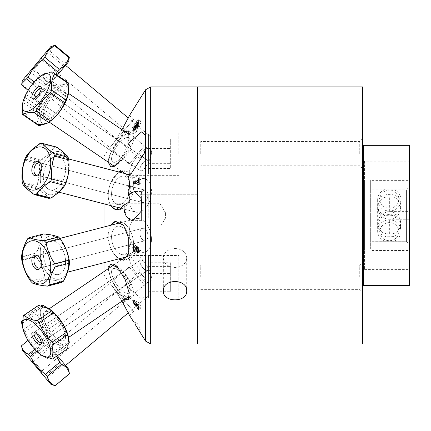 <?xml version="1.0" encoding="UTF-8"?>
<svg xmlns="http://www.w3.org/2000/svg" width="431" height="431" viewBox="0 0 431 431"><rect width="100%" height="100%" fill="white"/><g stroke="black" fill="none" stroke-linecap="round" stroke-linejoin="round"><path stroke-width="0.32" stroke-dasharray="2.15 1.62" d="M364.545 161.221L364.545 269.628L364.545 161.221L409.407 161.221L409.407 269.628L409.407 161.221M364.545 250.379L364.545 180.47L364.545 250.379M409.407 285.516L409.407 145.333M362.681 144.401L362.681 286.453L362.681 144.401M359.734 153.63L359.734 141.481L359.734 153.63M200.754 153.63L200.754 141.481L200.754 153.63M362.681 153.63L362.681 138.534L362.681 153.63M362.681 343.943L362.681 86.906M362.681 277.225L362.681 262.129L362.681 277.225M197.446 343.927L197.446 86.906M197.446 227.638L197.446 139.17L197.446 227.638M197.446 277.225C197.446 257.609 197.446 257.609 197.446 277.225C197.446 296.835 197.446 296.835 197.446 277.225C197.446 257.048 197.446 257.048 197.446 277.225C197.446 297.395 197.446 297.395 197.446 277.225M197.446 153.63C197.446 173.24 197.446 173.24 197.446 153.63C197.446 134.014 197.446 134.014 197.446 153.63C197.446 173.801 197.446 173.801 197.446 153.63C197.446 133.454 197.446 133.454 197.446 153.63M197.446 206.083C197.446 220.904 197.446 220.904 197.446 206.083C197.446 191.256 197.446 191.256 197.446 206.083C197.446 220.904 197.446 220.904 197.446 206.083C197.446 191.256 197.446 191.256 197.446 206.083L197.446 217.93L197.446 206.083M359.734 277.225L359.734 265.076L359.734 277.225M200.754 277.225L200.754 265.076L200.754 277.225M146.05 206.083L146.05 215.586L146.05 206.083M148.259 206.083L148.259 194.37L148.259 206.083M148.259 197.619L148.259 217.79L148.259 197.619M146.05 199.214L146.05 215.586L146.05 199.214M136.277 124.699L135.614 125.583C133.739 127.872 132.953 128.476 133.249 127.404L135.684 123.034C137.554 120.734 138.335 120.13 138.033 121.213L137.36 123.061M132.759 132.996L137.333 127.07L136.53 129.812L137.225 128.912L138.61 124.586L132.737 132.188L132.759 132.996L134.634 133.939L139.208 128.018L137.333 127.07M135.797 251.165L133.922 251.526L135.819 251.16L137.441 249.457L135.566 249.818L137.683 247.949L138.68 250.433L137.516 251.898L137.602 253.261L139.272 250.691C138.987 248.003 138.459 246.64 137.683 246.613C137.694 245.697 136.869 246.333 135.221 248.509L134.1 249.985L134.127 244.835L133.438 244.496L133.427 251.429L133.944 251.521L135.566 249.818M134.375 323.034L136.212 321.887L136.869 322.943L135.032 324.09L136.907 322.921L140.646 329.015L138.771 330.189L137.704 328.476M135.393 304.895L136.11 304.528M137.71 305.11L138.615 304.652L138.367 305.374L137.629 305.153M136.746 305.601L137.317 305.31M136.191 251.774L137.451 251.823L135.582 252.189M136.675 249.878L138.065 249.608M139.154 183.267L140.328 183.493L139.148 182.577M136.81 181.99L138.448 182.259M138.728 122.587L140.598 123.535L139.094 127.404L137.22 126.455M186.704 257.997A11.68 9.45 180 0 0 175.018 248.547A11.68 9.45 180 0 0 163.338 257.997A11.68 9.45 180 0 0 175.018 267.446A11.68 9.45 180 0 0 186.704 257.997L186.704 290.957M127.592 133.491A19.869 7.505 -55.8 0 0 110.74 152.682A19.869 7.505 -55.8 0 1 132.096 133.438A19.869 7.505 -55.8 0 1 127.905 152.951A19.869 7.505 -55.8 0 1 110.74 166.738L118.019 162.896L125.254 151.055L129.171 137.909L128.293 130.857L126.03 131.04L122.194 134.429L117.593 140.49L114.07 146.157L110.74 152.682L124.99 131.73M110.74 284.293C117.787 292.18 130.06 315.934 129.44 315.25C130.06 315.934 117.787 292.18 110.74 284.293C107.351 280.258 107.351 280.258 110.74 284.293C107.351 280.258 107.351 280.258 110.74 284.293L133.707 311.667L110.74 284.293L121.989 301.161M120.939 296.447C109.043 282.273 109.043 282.273 120.939 296.447C132.829 310.622 132.829 310.622 120.939 296.447M124.99 299.125L122.194 296.42L117.593 290.359L114.07 284.692L110.74 278.167A19.869 7.505 -124.2 0 0 127.592 297.358M129.322 297.864A19.869 7.505 -124.2 0 0 132.096 297.412A19.869 7.505 -124.2 0 0 127.905 277.898A19.869 7.505 -124.2 0 0 110.74 264.111C107.351 265.534 107.351 270.215 110.74 278.167L120.551 294.443L128.293 299.992L127.91 287.218L131.186 283.884L122.081 270.447L119.985 270.356C116.505 265.771 113.423 263.691 110.74 264.111A19.869 7.505 -124.2 0 1 122.081 270.447M110.81 225.224A19.869 12.143 -104.5 0 0 110.74 225.332C107.351 231.668 107.351 239.248 110.74 248.078C113.423 254.107 116.505 258.002 119.985 259.758L122.081 259.704A19.869 12.143 -104.5 0 1 110.74 248.078C107.351 239.248 107.351 231.668 110.74 225.332A19.869 12.143 -104.5 0 1 115.95 221.232A19.869 12.143 -104.5 0 0 115.675 221.308M118.584 258.939L114.07 254.215L110.74 248.078A19.869 12.143 -104.5 0 0 119.489 258.702M124.634 259.909A19.869 12.143 -104.5 0 0 125.922 259.694A19.869 12.143 -104.5 0 0 133.227 250.115M133.459 248.8A19.869 12.143 -104.5 0 0 133.658 246.861M133.707 245.271A19.869 12.143 -104.5 0 0 115.95 221.232A19.869 12.143 -104.5 0 1 130.981 232.481A19.869 12.143 -104.5 0 1 131.186 255.513L178.757 255.513L178.757 298.931L178.757 255.513M120.939 226.598A14.579 8.911 -104.5 0 0 112.825 244.404A14.579 8.911 -104.5 0 0 129.052 250.384A14.579 8.911 -104.5 0 0 120.939 226.598M108.219 162.142L110.74 152.682C107.351 160.634 107.351 165.321 110.74 166.738A19.869 7.505 -55.8 0 0 122.081 160.407L131.186 146.971A19.869 7.505 -55.8 0 0 132.096 133.438A19.869 7.505 -55.8 0 0 129.322 132.985M178.757 153.63L178.757 131.918L178.757 153.63M128.158 174.97L131.143 175.336L178.757 175.336M133.448 181.99A19.869 12.143 -75.5 0 0 131.186 175.336L127.91 175.045M122.081 259.704L124.225 257.695L126.105 256.596L128.907 255.718L131.186 255.513L127.91 255.809L128.551 253.87L129.44 246.273L128.551 237.567L126.03 229.524L122.194 223.667L117.593 221.189L115.551 221.34L110.805 225.224M120.939 254.328A14.579 8.911 -104.5 0 1 112.825 230.542A14.579 8.911 -104.5 0 1 129.052 236.522A14.579 8.911 -104.5 0 1 120.939 254.328M131.186 283.884A19.869 7.505 -124.2 0 1 132.096 297.412A19.869 7.505 -124.2 0 1 110.74 278.167L108.219 268.707M120.939 289.54A14.579 5.506 -124.2 0 1 112.825 268.863A14.579 5.506 -124.2 0 1 129.052 284.514A14.579 5.506 -124.2 0 1 120.939 289.54M110.74 146.556C107.351 150.597 107.351 150.597 110.74 146.556C107.351 150.597 107.351 150.597 110.74 146.556L133.707 119.182L110.74 146.556C117.787 138.674 130.06 114.915 129.44 115.6C130.06 114.915 117.787 138.674 110.74 146.556L117.593 136.929L121.989 129.688M120.939 134.402C109.043 148.576 109.043 148.576 120.939 134.402C132.829 120.233 132.829 120.233 120.939 134.402M110.805 205.625L110.74 205.517C107.351 199.181 107.351 191.601 110.74 182.771L118.584 171.915L114.07 176.64L110.74 182.771A19.869 12.143 -75.5 0 1 125.922 171.155A19.869 12.143 -75.5 0 1 132.694 193.438A19.869 12.143 -75.5 0 1 115.95 209.622A19.869 12.143 -75.5 0 1 110.74 205.517L115.551 209.514L124.063 204.887C130.081 202.268 131.45 198.987 128.158 195.038L128.982 178.93L123.724 170.59L119.996 171.091M124.063 204.887L126.337 216.405L132.84 220.65L141.379 211.012L141.379 220.65L141.379 191.509L141.379 198.81L134.434 191.515L132.387 191.887L128.158 195.038M141.379 211.012L141.379 198.81M103.995 271.573L103.995 159.276M103.995 168.133L103.995 203.858L136.018 212.165A17.294 10.57 104.5 0 0 150.591 198.077A17.294 10.57 104.5 0 0 144.697 178.687A17.294 10.57 104.5 0 0 132.549 186.596A17.294 10.57 104.5 0 0 130.07 205.442A17.294 10.57 104.5 0 0 136.018 212.165A17.294 10.57 104.5 0 1 130.124 192.77A17.294 10.57 104.5 0 1 144.697 178.687A17.294 10.57 104.5 0 1 151.001 196.24A17.294 10.57 104.5 0 1 138.335 212.343A17.294 10.57 104.5 0 1 136.018 212.165L120.949 208.254M120.949 222.595L136.018 218.689A17.294 10.57 75.5 0 1 150.591 232.772A17.294 10.57 75.5 0 1 144.697 252.167A17.294 10.57 75.5 0 1 135.84 248.789A17.294 10.57 75.5 0 1 129.241 231.188A17.294 10.57 75.5 0 1 136.018 218.689A17.294 10.57 75.5 0 0 130.124 238.079A17.294 10.57 75.5 0 0 144.697 252.167A17.294 10.57 75.5 0 0 151.475 239.469A17.294 10.57 75.5 0 0 144.633 221.825A17.294 10.57 75.5 0 0 136.018 218.689L103.995 226.992L103.995 262.721M103.995 227.11L103.995 203.744L103.995 227.11L160.068 227.11L160.068 203.744L160.068 227.11L165.45 218.151L165.45 212.704L165.45 218.151M136.083 105.019L139.014 100.278M127.91 287.218L141.546 298.931L145.603 295.348L145.603 282.989L144.143 277.225L131.342 257.404L127.91 255.809M119.985 259.758L119.985 270.356M103.995 156.324L108.219 149.562M133.109 109.727L134.569 107.416M134.337 323.056L132.926 320.826M119.489 172.147A19.869 12.143 -75.5 0 0 110.74 182.771C107.351 191.601 107.351 199.181 110.74 205.517A19.869 12.143 -75.5 0 0 110.81 205.625M138.281 307.799L137.236 307.599L137.381 308.553L138.308 309.307M138.637 307.917L139.251 307.605L140.501 308.364L138.626 309.313L138.642 307.233M137.942 305.59L137.672 305.132M137.608 305.035L136.169 304.07L134.752 300.983L132.899 300.816L134.58 304.997L134.655 304.334L133.491 301.581L134.72 301.824L135.77 305.024L136.401 305.751L137.37 305.552L137.952 306.527M139.051 179.781L139.051 178.951L133.179 181.855L133.179 183.143L137.753 180.88L136.907 183.886L137.602 183.541L139.051 179.781M137.979 122.69L138.572 120.949L138.421 119.748L137.096 120.583L135.727 122.232C132.963 126.445 131.94 128.422 132.656 128.163L133.227 128.842L135.603 126.402L137.855 122.954M197.446 240.191L197.446 176.5L197.446 240.191M120.939 141.309A14.579 5.506 -55.8 0 0 112.825 161.986A14.579 5.506 -55.8 0 0 129.052 146.335A14.579 5.506 -55.8 0 0 120.939 141.309M115.675 209.541A19.869 12.143 -75.5 0 0 128.562 202.742A19.869 12.143 -75.5 0 0 133.594 183.213M120.939 176.527A14.579 8.911 -75.5 0 0 112.825 200.307A14.579 8.911 -75.5 0 0 129.052 194.333A14.579 8.911 -75.5 0 0 120.939 176.527M120.939 272.408A14.579 5.506 -124.2 0 0 112.825 277.435A14.579 5.506 -124.2 0 0 129.052 293.08A14.579 5.506 -124.2 0 0 120.939 272.408M120.939 204.251A14.579 8.911 -75.5 0 1 112.825 186.445A14.579 8.911 -75.5 0 1 129.052 180.47A14.579 8.911 -75.5 0 1 120.939 204.251M120.939 158.446A14.579 5.506 -55.8 0 1 112.825 153.42A14.579 5.506 -55.8 0 1 129.052 137.769A14.579 5.506 -55.8 0 1 120.939 158.446M136.374 127.177L137.909 127.953L136.428 131.137L134.553 130.189M137.112 125.744L136.347 125.356M135.717 126.466L135.086 126.143M138.157 252.938L139.649 252.765L137.78 253.126M138.755 250.842L140.625 250.481L140.307 252.216L139.649 252.765M135.657 302.002L137.532 301.059L140.522 305.584L138.647 306.527M140.501 308.364L140.743 307.626L138.868 308.574M137.958 308.262L137.381 308.553M133.179 181.855L135.054 182.216L140.926 179.312L139.051 178.951M135.603 126.402L137.478 127.35L140.495 121.38L140.016 120.702L138.604 121.941M137.074 122.916L135.727 122.232M272.214 288.522L272.214 265.922L272.214 288.522M148.587 297.853L148.587 256.397L148.587 297.853M148.587 262.721L148.587 291.722L148.587 262.721L170.665 262.721L170.665 291.722L170.665 262.721M148.587 273.566L170.665 273.566M148.587 266.38L170.665 266.38M148.587 288.07L170.665 288.07M148.587 291.722L170.665 291.722M272.214 164.583L272.214 142.677L272.214 164.583M148.587 173.623L148.587 133.632L148.587 173.623M148.587 143.911L148.587 168.478L148.587 138.782L148.587 143.911L170.665 143.911L170.665 138.782L170.665 168.478L170.665 143.911M148.587 138.782L170.665 138.782M148.587 163.344L170.665 163.344M148.587 168.478L170.665 168.478M148.587 148.496L170.665 148.496M409.407 219.244L389.36 219.244C374.297 219.023 374.297 195.394 389.36 197.026L389.36 211.605L409.45 211.605L409.45 189.101M389.36 197.026L409.407 197.026M374.83 211.605L374.83 241.753L374.83 211.605M389.36 211.605C382.265 212.548 378.37 216.534 377.68 223.56C378.37 230.052 382.265 233.473 389.36 233.828L409.45 233.828L409.45 219.244M374.83 241.753L409.45 241.753L409.45 233.828M389.36 233.828L389.36 219.244M408.049 248.757L408.049 180.379L408.049 248.757M370.671 248.757L370.671 180.379L370.671 248.757M389.36 214.563C374.34 214.546 374.34 238.074 389.36 236.716C404.38 238.074 404.38 214.546 389.36 214.563M401.008 204.596C401.724 219.546 377.001 219.546 377.718 204.596C377.001 190.976 401.724 190.976 401.008 204.596M408.049 189.037L408.049 243.176L408.049 189.037M406.578 190.432L406.578 241.705L406.578 190.432M372.142 240.417L372.142 189.15L372.142 240.417M389.36 211.632C404.38 211.847 404.38 235.407 389.36 233.78C374.345 235.407 374.345 211.847 389.36 211.632M389.36 197.069C374.345 195.442 374.345 219.002 389.36 219.223C404.38 219.002 404.38 195.442 389.36 197.069M400.453 196.31A11.712 11.136 -0 0 0 387.458 188.886A11.712 11.136 -0 0 0 377.648 199.876A11.712 11.136 -0 0 0 389.36 211.018A11.712 11.136 -0 0 0 401.072 199.876A11.712 11.136 -0 0 0 400.453 196.31M398.363 196.299A9.504 9.04 180 0 1 387.496 208.06A9.504 9.04 180 0 1 382.222 193.228A9.504 9.04 180 0 1 398.363 196.299M400.453 227.401A11.712 11.136 180 0 1 401.072 230.973A11.712 11.136 180 0 1 389.36 242.114A11.712 11.136 180 0 1 377.648 230.973A11.712 11.136 180 0 1 387.458 219.982A11.712 11.136 180 0 1 400.453 227.401M398.363 228.759A9.504 9.04 -0 0 0 382.222 225.688A9.504 9.04 -0 0 0 387.496 240.52A9.504 9.04 -0 0 0 398.363 228.759M63.352 152.262L55.911 147.111L41.597 143.399C43.914 146.05 47.873 149.131 53.476 152.633L67.791 156.345M48.628 198.287C46.456 195.308 42.647 191.897 37.195 188.067A26.124 15.969 104.5 0 1 36.527 185.513C39.076 178.321 39.986 170.698 39.259 162.654A26.124 15.969 104.5 0 1 40.562 159.912C46.92 156.124 51.639 151.906 54.721 147.267L40.401 143.555A26.124 15.969 -75.5 0 1 41.597 143.399M39.964 143.825L53.923 147.445C50.928 152.38 46.295 156.895 40.018 160.984A26.124 15.969 104.5 0 0 38.79 163.785C39.754 171.802 39.081 179.388 36.764 186.553A26.124 15.969 104.5 0 0 37.524 189.026C43.127 192.528 47.087 195.604 49.403 198.255A26.124 15.969 104.5 0 0 50.599 198.098M55.911 147.111A26.124 15.969 104.5 0 0 53.923 147.445M41.317 185.933A22.078 13.496 -75.5 0 1 48.687 156.087A22.078 13.496 -75.5 0 1 67.236 159.341A22.078 13.496 -75.5 0 1 60.211 190.211A22.078 13.496 -75.5 0 1 41.317 185.933M58.848 192.156L65.296 184.387A26.124 15.969 104.5 0 0 66.525 181.586C68.841 174.42 69.52 166.829 68.551 158.813A26.124 15.969 104.5 0 0 68.12 157.299M44.161 183.164A17.294 10.57 104.5 0 0 50.109 189.888A17.294 10.57 104.5 0 0 64.682 175.8A17.294 10.57 104.5 0 0 58.788 156.41A17.294 10.57 104.5 0 0 46.64 164.319A17.294 10.57 104.5 0 0 44.161 183.164M41.71 165.229A6.293 3.847 -75.5 0 1 38.214 174.754A6.293 3.847 -75.5 0 1 36.387 174.964A6.293 3.847 -75.5 0 1 34.243 167.907A6.293 3.847 -75.5 0 1 39.544 162.783A6.293 3.847 -75.5 0 1 41.042 163.855A6.293 3.847 -75.5 0 1 41.71 165.229M40.929 164.243A7.359 4.499 104.5 0 0 40.148 162.638A7.359 4.499 104.5 0 0 32.196 167.379A7.359 4.499 104.5 0 0 36.84 175.385A7.359 4.499 104.5 0 0 40.929 164.243M49.339 154.702A22.078 13.496 104.5 0 0 30.79 151.443A22.078 13.496 104.5 0 0 23.419 181.295A22.078 13.496 104.5 0 0 42.313 185.572A22.078 13.496 104.5 0 0 49.339 154.702M53.476 152.633A26.124 15.969 -75.5 0 1 54.236 155.101C51.919 162.266 51.246 169.857 52.21 177.874A26.124 15.969 -75.5 0 1 50.982 180.675C44.705 184.759 40.072 189.274 37.077 194.214A26.124 15.969 -75.5 0 1 35.089 194.543L27.649 189.392M37.195 188.067L22.881 184.355A26.124 15.969 -75.5 0 1 22.45 182.841L22.293 170.601M40.018 160.984L25.704 157.272L31.77 149.864M68.551 158.813L54.236 155.101M24.562 160.095L38.79 163.785M36.764 186.553L22.45 182.841M23.753 185.454L37.524 189.026M49.403 198.255L35.089 194.543M37.077 194.214L51.397 197.926M65.296 184.387L50.982 180.675M52.21 177.874L66.525 181.586M147.682 192.705A6.293 3.847 -75.5 0 1 146.777 199.564A6.293 3.847 -75.5 0 1 142.359 202.441A6.293 3.847 -75.5 0 1 140.194 199.995A6.293 3.847 -75.5 0 1 141.093 193.142A6.293 3.847 -75.5 0 1 145.516 190.26A6.293 3.847 -75.5 0 1 147.682 192.705M33.095 283.237L47.135 279.595C53.74 280.048 58.708 280.926 62.037 282.23L47.717 285.942L38.871 284.913M61.703 282.434C58.363 280.947 53.379 279.891 46.763 279.256A26.124 15.969 75.5 0 1 44.926 277.375C43.623 269.871 40.681 262.791 36.096 256.138A26.124 15.969 75.5 0 1 35.886 253.11C39.56 246.667 41.597 240.643 41.99 235.051L27.676 238.763A26.124 15.969 -104.5 0 1 28.969 237.815C32.293 239.119 37.26 239.997 43.865 240.45A26.124 15.969 -104.5 0 1 45.718 242.276C47.119 249.711 50.158 256.72 54.834 263.303A26.124 15.969 -104.5 0 1 55.093 266.342C51.526 272.898 49.597 279.024 49.312 284.729A26.124 15.969 -104.5 0 1 47.717 285.942M49.312 284.729L63.632 281.017M62.037 282.23A26.124 15.969 75.5 0 0 63.325 281.281M42.012 244.975A22.078 13.496 75.5 0 0 23.296 249.964A22.078 13.496 75.5 0 0 31.883 280.452A22.078 13.496 75.5 0 0 49.807 274.719A22.078 13.496 75.5 0 0 42.012 244.975M52.129 235.137L43.283 234.103A26.124 15.969 75.5 0 0 41.688 235.321C41.403 241.021 39.474 247.152 35.908 253.708A26.124 15.969 75.5 0 0 36.166 256.747C40.843 263.33 43.881 270.334 45.282 277.769L30.967 281.481L25.079 271.04M35.908 253.708L21.588 257.42C21.879 251.715 23.802 245.584 27.368 239.033M34.733 268.13A7.359 4.499 75.5 0 0 40.148 268.217A7.359 4.499 75.5 0 0 40.907 261.213A7.359 4.499 75.5 0 0 36.84 255.464A7.359 4.499 75.5 0 0 31.942 259.063A7.359 4.499 75.5 0 0 34.733 268.13M36.409 266.929A6.293 3.847 -104.5 0 1 33.925 260.507A6.293 3.847 -104.5 0 1 36.387 255.885A6.293 3.847 -104.5 0 1 38.214 256.095A6.293 3.847 -104.5 0 1 41.688 261.014A6.293 3.847 -104.5 0 1 41.042 266.999A6.293 3.847 -104.5 0 1 39.544 268.066A6.293 3.847 -104.5 0 1 36.409 266.929M67.522 272.176L69.413 262.63A26.124 15.969 75.5 0 0 69.154 259.586C67.753 252.157 64.715 245.147 60.038 238.564A26.124 15.969 75.5 0 0 58.557 237.077M48.213 274.267A22.078 13.496 -104.5 0 1 41.521 244.285A22.078 13.496 -104.5 0 1 59.909 240.336A22.078 13.496 -104.5 0 1 67.376 271.121A22.078 13.496 -104.5 0 1 48.213 274.267M45.282 277.769A26.124 15.969 75.5 0 0 47.135 279.595M58.729 244.097A17.294 10.57 75.5 0 0 50.109 240.961A17.294 10.57 75.5 0 0 44.215 260.356A17.294 10.57 75.5 0 0 58.788 274.445A17.294 10.57 75.5 0 0 65.566 261.746A17.294 10.57 75.5 0 0 58.729 244.097M69.413 262.63L55.093 266.342M54.834 263.303L69.154 259.586M60.038 238.564L45.718 242.276M43.865 240.45L58.185 236.738M43.283 234.103L28.969 237.815M27.552 238.984L41.688 235.321M21.889 260.448L36.166 256.747M145.495 229.551A6.293 3.847 -104.5 0 1 147.978 235.972A6.293 3.847 -104.5 0 1 145.516 240.59A6.293 3.847 -104.5 0 1 142.381 239.447A6.293 3.847 -104.5 0 1 139.892 233.031A6.293 3.847 -104.5 0 1 142.359 228.408A6.293 3.847 -104.5 0 1 145.495 229.551M49.037 359.195L63.357 349.476C67.02 346.125 69.046 343.89 69.434 342.769L55.114 352.488C51.451 355.834 49.425 358.069 49.037 359.195A26.124 9.87 -124.2 0 1 47.415 358.711L41.457 355.203L32.481 345.781A26.124 9.87 -124.2 0 1 30.644 343.27L22.482 326.887M22.32 320.357L27.643 314.894A26.124 9.87 -124.2 0 1 29.265 315.373C32.605 320.799 37.583 325.109 44.204 328.303A26.124 9.87 -124.2 0 1 46.036 330.819C47.351 338.475 50.303 345.021 54.899 350.457A26.124 9.87 -124.2 0 1 55.114 352.488M54.899 350.457L69.219 340.738L68.594 337.802L60.356 321.1A26.124 9.87 55.8 0 0 58.519 318.584L49.086 308.849L44.738 311.802A17.294 6.535 55.8 0 0 49.042 329.78A17.294 6.535 55.8 0 0 64.16 340.415A17.294 6.535 55.8 0 0 61.811 325.594A17.294 6.535 55.8 0 0 47.895 311.581A17.294 6.535 55.8 0 0 44.738 311.802A17.294 6.535 55.8 0 1 59.855 322.442A17.294 6.535 55.8 0 1 64.16 340.415A17.294 6.535 55.8 0 1 64.111 340.452A17.294 6.535 55.8 0 1 48.999 329.71A17.294 6.535 55.8 0 1 44.738 311.802L130.647 253.482A17.294 6.535 55.8 0 0 134.951 271.46A17.294 6.535 55.8 0 0 150.069 282.1A17.294 6.535 55.8 0 0 147.72 267.274A17.294 6.535 55.8 0 0 133.799 253.261A17.294 6.535 55.8 0 0 130.647 253.482A17.294 6.535 55.8 0 1 145.764 264.122A17.294 6.535 55.8 0 1 150.069 282.1A17.294 6.535 55.8 0 1 150.02 282.133A17.294 6.535 55.8 0 1 134.903 271.39A17.294 6.535 55.8 0 1 130.647 253.482L114.059 264.742M69.434 342.769A26.124 9.87 55.8 0 0 69.219 340.738M28.182 319.71A22.078 8.34 55.8 0 0 22.902 328.648A22.078 8.34 55.8 0 0 40.444 354.492A22.078 8.34 55.8 0 0 45.589 356.976A22.078 8.34 55.8 0 0 47.755 341.099A22.078 8.34 55.8 0 0 28.182 319.71M39.34 344.444A7.359 2.78 55.8 0 0 41.112 343.809A7.359 2.78 55.8 0 0 38.849 336.697A7.359 2.78 55.8 0 0 33.079 331.972A7.359 2.78 55.8 0 0 33.02 337.732A7.359 2.78 55.8 0 0 39.34 344.444M40.352 342.586A6.293 2.376 -124.2 0 1 35.288 337.484A6.293 2.376 -124.2 0 1 34.432 332.091A6.293 2.376 -124.2 0 1 34.997 331.924A6.293 2.376 -124.2 0 1 39.932 335.964A6.293 2.376 -124.2 0 1 41.866 342.042A6.293 2.376 -124.2 0 1 41.5 342.505A6.293 2.376 -124.2 0 1 40.352 342.586M41.581 305.891L35.886 311.882A26.124 9.87 55.8 0 0 36.102 313.913C40.697 319.344 43.65 325.89 44.964 333.551A26.124 9.87 55.8 0 0 46.796 336.061C53.417 339.262 58.395 343.572 61.735 348.991A26.124 9.87 55.8 0 0 63.357 349.476M63.486 344.827A22.078 8.34 -124.2 0 1 43.245 323.272A22.078 8.34 -124.2 0 1 46.079 307.562A22.078 8.34 -124.2 0 1 50.556 309.878A22.078 8.34 -124.2 0 1 68.098 335.717A22.078 8.34 -124.2 0 1 63.486 344.827M60.356 321.1L46.036 330.819M61.735 348.991L47.415 358.711M44.204 328.303L58.519 318.584M43.585 305.654L29.265 315.373M27.643 314.894L41.064 305.784M35.886 311.882L22.223 321.16M22.105 323.417L36.102 313.913M44.964 333.551L30.644 343.27M32.481 345.781L46.796 336.061M141.551 260.076A6.293 2.376 -124.2 0 1 146.615 265.173A6.293 2.376 -124.2 0 1 147.472 270.566A6.293 2.376 -124.2 0 1 146.325 270.646A6.293 2.376 -124.2 0 1 141.26 265.55A6.293 2.376 -124.2 0 1 140.404 260.157A6.293 2.376 -124.2 0 1 141.551 260.076M35.929 333.804L21.615 345.818C22.59 350.317 25.213 353.436 29.47 355.182L43.79 343.168C42.809 338.669 40.191 335.55 35.929 333.804L35.875 333.739C39.905 335.205 42.292 338.049 43.035 342.273L56.483 356.302M27.993 340.355L35.875 333.739L27.983 340.345M50.739 384.166L22.364 350.344M29.47 355.182L31.237 357.288C34.604 364.631 39.609 370.595 46.257 375.185L47.965 377.222C48.714 381.446 51.095 384.285 55.125 385.756L55.136 385.767M34.297 364.572L41.279 372.896L34.297 364.572M36.042 363.769L42.012 370.886L36.042 363.769M69.45 373.752L69.439 373.742C68.696 369.523 66.309 366.679 62.285 365.208L60.572 363.171C57.204 355.828 52.199 349.864 45.557 345.274L43.79 343.168M57.361 355.71L68.637 369.151M59.747 358.549L43.332 338.992L59.747 358.549M145.656 286.464L129.241 266.908L145.656 286.464M43.035 342.273L34.663 349.299M45.557 345.274L31.237 357.288M36.522 351.211L44.749 344.31M55.125 385.756L69.439 373.742M62.285 365.208L47.965 377.222M46.257 375.185L60.572 363.171M145.861 279.444L139.892 272.327L145.861 279.444M22.902 328.648L22.52 327.054L23.371 329.564A26.124 9.87 -124.2 0 0 24.384 332.123C27.099 339.698 31.447 346.163 37.443 351.507A26.124 9.87 -124.2 0 0 39.447 353.431L41.715 355.381M41.279 342.613A6.293 2.376 -124.2 0 0 41.5 342.505A6.293 2.376 -124.2 0 0 41.866 342.042A6.293 2.376 -124.2 0 0 39.932 335.964A6.293 2.376 -124.2 0 0 34.997 331.924A6.293 2.376 -124.2 0 0 34.453 332.08A6.293 2.376 -124.2 0 0 34.432 332.091A6.293 2.376 -124.2 0 0 34.248 332.258M67.333 348.938A26.124 9.87 55.8 0 1 66.73 349.272C64.052 346.303 59.726 344.45 53.767 343.712A26.124 9.87 55.8 0 1 51.758 341.788C49.048 334.214 44.695 327.754 38.704 322.404A26.124 9.87 55.8 0 1 37.686 319.845C39.296 314.124 39.264 309.512 37.594 306.015A26.124 9.87 55.8 0 1 37.987 305.714M49.543 309.167L50.556 309.878A22.078 8.34 -124.2 0 0 42.556 307.562A22.078 8.34 -124.2 0 0 47.065 330.071A22.078 8.34 -124.2 0 0 66.783 344.417A22.078 8.34 -124.2 0 0 68.098 335.717L68.594 337.802M37.594 306.015L23.279 315.734M52.415 358.991L66.73 349.272M53.767 343.712L39.447 353.431M37.443 351.507L51.758 341.788M38.704 322.404L24.384 332.123M23.371 329.564L37.686 319.845M147.45 270.582A6.293 2.376 -124.2 0 0 147.472 270.566A6.293 2.376 -124.2 0 0 145.92 264.052A6.293 2.376 -124.2 0 0 140.42 260.141A6.293 2.376 -124.2 0 0 140.404 260.157A6.293 2.376 -124.2 0 0 141.955 266.67A6.293 2.376 -124.2 0 0 147.45 270.582M40.568 267.516A6.293 3.847 -104.5 0 0 41.042 266.999A6.293 3.847 -104.5 0 0 39.614 257.113A6.293 3.847 -104.5 0 0 38.214 256.095A6.293 3.847 -104.5 0 0 37.551 255.874M41.99 235.051A26.124 15.969 75.5 0 1 43.617 233.904M60.981 241.473A22.078 13.496 -104.5 0 0 41.662 243.887A22.078 13.496 -104.5 0 0 48.681 274.762A22.078 13.496 -104.5 0 0 67.236 271.519A22.078 13.496 -104.5 0 0 60.981 241.473M49.931 271.067A17.294 10.57 75.5 0 1 43.332 253.466A17.294 10.57 75.5 0 1 50.109 240.961A17.294 10.57 75.5 0 1 64.682 255.05A17.294 10.57 75.5 0 1 58.788 274.445A17.294 10.57 75.5 0 1 49.931 271.067M46.763 279.256L32.444 282.968M30.612 281.087L44.926 277.375M36.096 256.138L21.776 259.855M21.566 256.822L35.886 253.11M142.295 239.361A6.293 3.847 -104.5 0 0 145.516 240.59A6.293 3.847 -104.5 0 0 147.978 236.043A6.293 3.847 -104.5 0 0 145.581 229.637A6.293 3.847 -104.5 0 0 142.359 228.408A6.293 3.847 -104.5 0 0 139.892 232.955A6.293 3.847 -104.5 0 0 142.295 239.361M37.551 174.981A6.293 3.847 -75.5 0 0 38.214 174.754A6.293 3.847 -75.5 0 0 41.688 169.841A6.293 3.847 -75.5 0 0 41.042 163.855A6.293 3.847 -75.5 0 0 40.568 163.338M54.721 147.267A26.124 15.969 104.5 0 1 56.693 147.084M57.856 151.513A22.078 13.496 -75.5 0 0 40.579 173.822A22.078 13.496 -75.5 0 0 51.871 194.742A22.078 13.496 -75.5 0 0 68.319 172.47A22.078 13.496 -75.5 0 0 57.856 151.513M52.426 190.066A17.294 10.57 104.5 0 1 50.109 189.888A17.294 10.57 104.5 0 1 44.215 170.493A17.294 10.57 104.5 0 1 58.788 156.41A17.294 10.57 104.5 0 1 65.092 173.962A17.294 10.57 104.5 0 1 52.426 190.066M22.207 181.801L36.527 185.513M39.259 162.654L24.939 158.937M26.243 156.2L40.562 159.912M143.2 202.505A6.293 3.847 -75.5 0 0 147.811 196.649A6.293 3.847 -75.5 0 0 145.516 190.26A6.293 3.847 -75.5 0 0 144.671 190.195A6.293 3.847 -75.5 0 0 140.064 196.057A6.293 3.847 -75.5 0 0 142.359 202.441A6.293 3.847 -75.5 0 0 143.2 202.505M22.186 113.569L36.5 123.288C39.081 118.999 40.013 113.601 39.307 107.087L24.993 97.368L22.66 103.219M42.717 74.762L42.459 74.951A26.124 9.87 -55.8 0 0 40.487 76.513C34.119 81.464 29.389 87.531 26.302 94.712A26.124 9.87 -55.8 0 0 24.993 97.368M26.302 94.712L40.616 104.431C46.99 99.48 51.715 93.414 54.802 86.232A26.124 9.87 124.2 0 1 56.773 84.67C62.209 85.117 66.002 84.449 68.152 82.671M39.307 107.087A26.124 9.87 124.2 0 1 40.616 104.431M34.248 98.591A6.293 2.376 -55.8 0 0 34.432 98.758A6.293 2.376 -55.8 0 0 34.997 98.925A6.293 2.376 -55.8 0 0 39.932 94.89A6.293 2.376 -55.8 0 0 41.866 88.808A6.293 2.376 -55.8 0 0 41.5 88.35A6.293 2.376 -55.8 0 0 41.279 88.236M41.354 122.366A22.078 8.34 -55.8 0 0 50.556 120.976A22.078 8.34 -55.8 0 1 41.802 111.047A22.078 8.34 -55.8 0 1 59.634 87.665A22.078 8.34 -55.8 0 1 68.098 95.132A22.078 8.34 -55.8 0 0 67.845 87.547A22.078 8.34 -55.8 0 0 49.376 97.514A22.078 8.34 -55.8 0 0 41.354 122.366M37.163 124.381A26.124 9.87 124.2 0 1 36.5 123.288M64.946 91.275A17.294 6.535 124.2 0 1 58.999 109.63A17.294 6.535 124.2 0 1 44.738 119.048A17.294 6.535 124.2 0 1 49.042 101.075A17.294 6.535 124.2 0 1 64.16 90.435A17.294 6.535 124.2 0 1 64.946 91.275M150.85 149.595A17.294 6.535 124.2 0 1 144.908 167.945A17.294 6.535 124.2 0 1 130.647 177.367A17.294 6.535 124.2 0 1 134.951 159.389A17.294 6.535 124.2 0 1 150.069 148.754A17.294 6.535 124.2 0 1 150.85 149.595M54.802 86.232L40.487 76.513M42.459 74.951L56.773 84.67M147.758 160.591A6.293 2.376 -55.8 0 0 147.472 160.284A6.293 2.376 -55.8 0 0 142.278 163.715A6.293 2.376 -55.8 0 0 140.118 170.39A6.293 2.376 -55.8 0 0 140.404 170.698A6.293 2.376 -55.8 0 0 145.592 167.266A6.293 2.376 -55.8 0 0 147.758 160.591M62.759 65.07L48.444 53.056C41.877 57.549 36.953 63.422 33.666 70.668L47.986 82.682C54.554 78.189 59.478 72.316 62.759 65.07L69.186 58.605M53.697 45.611L48.444 53.056M49.974 51.235L64.289 63.249M22.364 80.505L50.739 46.683M33.666 70.668L31.775 72.92C26.889 75.414 23.646 79.282 22.04 84.53L21.674 84.961M34.965 65.485L41.279 57.959L34.965 65.485M36.613 66.401L42.012 59.963L36.613 66.401M55.906 74.358L41.026 90.973L37.303 96.598L35.994 96.975L36.355 96.544C41.241 94.05 44.49 90.181 46.095 84.934L47.986 82.682M68.637 61.703L57.253 75.269M58.174 74.175L43.332 91.862L58.174 74.175M144.083 146.26L129.241 163.947L144.083 146.26M46.095 84.934L31.775 72.92M42.556 89.152L34.162 82.105M32.621 83.916L41.026 90.973M35.994 96.975L28.085 90.338M22.04 84.53L36.355 96.544M145.29 152.089L139.892 158.522L145.29 152.089M67.263 81.868L52.943 72.149C51.564 75.35 51.828 79.67 53.735 85.101L68.05 94.82L68.561 93.204L67.263 81.868A26.124 9.87 124.2 0 0 66.169 81.384C63.346 84.718 58.88 86.943 52.781 88.059A26.124 9.87 124.2 0 0 50.772 90.084C48.218 97.745 44.016 104.286 38.176 109.716A26.124 9.87 124.2 0 0 37.265 112.232L38.316 124.451M22.541 103.742L22.951 102.513A26.124 9.87 -55.8 0 1 23.861 99.997C26.42 92.342 30.617 85.796 36.457 80.365A26.124 9.87 -55.8 0 1 38.461 78.34L41.516 75.608L51.849 71.665A26.124 9.87 -55.8 0 1 52.943 72.149M51.849 71.665L66.169 81.384M23.904 98.898A22.078 8.34 124.2 0 0 22.902 102.201A22.078 8.34 124.2 0 0 31.765 109.426A22.078 8.34 124.2 0 0 49.56 85.236A22.078 8.34 124.2 0 0 40.444 76.362A22.078 8.34 124.2 0 0 23.904 98.898M53.735 85.101A26.124 9.87 -55.8 0 1 52.824 87.617C46.984 93.048 42.782 99.593 40.228 107.249A26.124 9.87 -55.8 0 1 38.219 109.28C32.12 110.39 27.654 112.615 24.836 115.95A26.124 9.87 -55.8 0 1 23.737 115.47M23.657 115.212L22.105 106.646M40.767 90.488A7.359 2.78 124.2 0 0 41.112 87.046A7.359 2.78 124.2 0 0 34.254 91.033A7.359 2.78 124.2 0 0 33.079 98.877A7.359 2.78 124.2 0 0 40.767 90.488M41.57 91.755A6.293 2.376 -55.8 0 1 34.997 98.925A6.293 2.376 -55.8 0 1 34.432 98.758A6.293 2.376 -55.8 0 1 35.999 92.218A6.293 2.376 -55.8 0 1 41.5 88.35A6.293 2.376 -55.8 0 1 41.866 88.808A6.293 2.376 -55.8 0 1 41.57 91.755M45.374 123.918L49.484 121.725L52.539 118.999A26.124 9.87 124.2 0 0 54.543 116.968C60.383 111.537 64.58 104.992 67.139 97.336A26.124 9.87 124.2 0 0 68.05 94.82M68.561 93.204L68.098 95.132A22.078 8.34 -55.8 0 1 66.686 99.513A22.078 8.34 -55.8 0 1 50.556 120.976L49.484 121.725M44.544 109.679A17.294 6.535 124.2 0 0 44.738 119.048A17.294 6.535 124.2 0 0 59.855 108.413A17.294 6.535 124.2 0 0 64.16 90.435A17.294 6.535 124.2 0 0 54.241 94.777A17.294 6.535 124.2 0 0 44.544 109.679M130.453 167.998A17.294 6.535 124.2 0 0 130.647 177.367A17.294 6.535 124.2 0 0 145.764 166.732A17.294 6.535 124.2 0 0 150.069 148.754A17.294 6.535 124.2 0 0 140.15 153.097A17.294 6.535 124.2 0 0 130.453 167.998M52.781 88.059L38.461 78.34M67.139 97.336L52.824 87.617M36.457 80.365L50.772 90.084M38.176 109.716L23.861 99.997M22.951 102.513L37.265 112.232M24.836 115.95L39.151 125.674M52.539 118.999L38.219 109.28M40.228 107.249L54.543 116.968M140.334 167.287A6.293 2.376 -55.8 0 1 143.862 161.867A6.293 2.376 -55.8 0 1 147.472 160.284A6.293 2.376 -55.8 0 1 147.542 163.694A6.293 2.376 -55.8 0 1 144.013 169.114A6.293 2.376 -55.8 0 1 140.404 170.698A6.293 2.376 -55.8 0 1 140.334 167.287M363.613 145.333L363.613 285.516M145.603 282.989L145.603 89.74M145.603 341.115L145.603 295.348M150.672 86.927L150.672 343.927M140.495 121.38L138.626 120.432M364.545 269.628L409.407 269.628M362.681 138.534L359.734 141.481L200.754 141.481M362.681 168.72L359.734 165.779L200.754 165.779M200.754 289.373L359.734 289.373L362.681 292.315M200.754 265.076L359.734 265.076L362.681 262.129M146.05 215.586L148.259 217.79L146.05 215.586M146.05 196.579L148.259 194.37L146.05 196.579M138.367 305.374L138.006 305.557M137.608 305.757L136.492 306.322M137.78 182.071L135.905 181.71M163.338 257.997L163.338 290.957M132.096 133.438L128.293 130.857L132.096 133.438M132.096 297.412L128.293 299.992L132.096 297.412M178.757 131.918L141.546 131.918M115.95 221.232L115.551 221.335L115.95 221.232M125.922 171.155L123.724 170.584M115.95 209.622L115.551 209.514M141.379 191.509L134.434 191.509L141.379 191.509M141.379 220.65L132.84 220.65L141.379 220.65M103.995 274.531L108.219 281.287M165.45 212.704L160.068 203.744L103.995 203.744M197.446 194.236L141.379 194.236L197.446 194.236M197.446 217.93L141.379 217.93L197.446 217.93M133.707 119.182L129.44 115.6M178.757 298.931L141.546 298.931M125.922 259.694L123.724 260.265M133.707 311.667L129.44 315.25M137.721 125.884L151.475 137.451M137.209 125.626L136.379 125.205M140.29 120.696L138.421 119.748M409.407 189.101L374.83 189.101M408.049 180.379L370.671 180.379M408.049 250.47L370.671 250.47M372.142 241.705L406.578 241.705L408.049 243.176M372.142 189.15L406.578 189.15L408.049 187.679M377.648 199.876L377.648 230.973M401.072 199.876L401.072 230.973M50.109 189.888L58.837 192.151L50.109 189.888M68.588 158.947L129.095 174.641M41.042 163.855L40.148 162.638L41.042 163.855M38.214 174.754L36.84 175.385L38.214 174.754M145.516 190.26L39.544 162.783L145.516 190.26M142.359 202.441L36.387 174.964L142.359 202.441M38.214 256.095L36.84 255.464L38.214 256.095M41.042 266.999L40.148 268.217L41.042 266.999M67.516 272.176L127.544 256.612M50.109 240.961L59.904 238.424L50.109 240.961M142.359 228.408L36.387 255.885L142.359 228.408M145.516 240.59L39.544 268.066L145.516 240.59M40.444 354.492L41.457 355.203M34.997 331.924L33.079 331.972L34.997 331.924M41.866 342.042L41.112 343.809L41.866 342.042M68.513 337.462L129.44 296.102M140.404 260.157L34.432 332.091L140.404 260.157M147.472 270.566L41.5 342.505L147.472 270.566M139.892 272.327L33.925 361.248L31.824 361.62M147.978 281.971L42.012 370.886L41.279 372.896M40.261 335.329L35.87 333.729M128.26 312.874L137.548 305.083M137.64 305.008L151.475 293.398M43.332 338.992L129.241 266.908M41.866 88.808L41.112 87.046L41.866 88.808M34.997 98.925L33.079 98.877L34.997 98.925M121.65 171.258L49.091 122.005M114.059 166.113L121.445 171.123M129.44 134.747L68.502 93.382M147.472 160.284L41.5 88.35L147.472 160.284M140.404 170.698L34.432 98.758L140.404 170.698M147.978 148.884L42.012 59.963L41.279 57.959M139.892 158.522L33.925 69.601L31.824 69.235M40.261 95.526L37.303 96.598M43.332 91.862L129.241 163.947M128.26 117.975L136.196 124.634M136.482 124.871L137.273 125.54M22.902 102.201L22.444 104.13M40.444 76.362L41.516 75.608"/><path stroke-width="0.65" d="M363.613 145.333L409.407 145.333L409.407 285.516L363.613 285.516L363.613 145.333L362.681 144.401M362.681 86.906L362.681 343.943L197.446 343.943L197.446 86.906L362.681 86.906M134.526 107.524L138.421 101.231M137.214 125.62L138.141 123.363L137.252 123.471L136.304 125.744L137.214 125.62M134.526 129.37L135.717 126.477L134.558 126.709L133.346 129.575L134.526 129.37M134.79 246.58L133.373 248.03L134.747 250.691L136.045 249.301L134.79 246.58M137.36 123.061L136.277 124.699M135 324.112L137.704 328.476M134.876 305.153L133.486 302.864L132.764 300.251L134.429 300.256L134.472 301.183L133.351 301.005L134.79 304.232L136.11 304.572L135.657 302.002L138.647 306.527L138.653 309.754L137.963 308.865L137.952 306.285L136.39 303.898L136.611 306.215L135.307 305.671L134.876 305.153L135.393 304.895M136.11 304.528L136.519 304.318M136.632 304.264L137.629 305.153M137.317 305.31L137.71 305.11M134.806 252.038C133.788 251.634 133.114 250.212 132.786 247.766C133.217 245.142 134.176 244.393 135.652 245.514L138.103 247.868L138.755 250.842L138.378 252.679L137.317 253.099L137.247 251.796L137.861 251.612L138.168 250.47L137.979 249.296L135.91 246.936L136.675 249.878L136.557 250.977L135.657 252.167L134.806 252.038L136.191 251.774M138.065 249.608L138.55 249.517L138.426 250.621L138.055 251.418L137.247 251.866M138.459 183.132L138.448 177.992L139.138 177.653L139.175 184.452L138.62 184.727L134.968 182.997L133.357 183.299L133.357 181.968L135.022 181.634L136.913 182.033L139.154 183.267M133.357 181.968L135.232 182.329L136.81 181.99M138.448 182.259L139.148 182.577M138.728 122.587L137.22 126.455L136.034 127.005L134.553 130.189L132.759 130.329L134.58 125.89L136.034 125.2L137.241 122.69L138.728 122.587M186.704 290.957C187.415 302.804 162.622 302.804 163.338 290.957C162.622 278.426 187.415 278.426 186.704 290.957M127.592 297.358A19.869 7.505 -124.2 0 0 129.322 297.864M108.219 268.707L110.74 264.111L118.019 267.953L125.254 279.794L129.171 292.945L128.293 299.992L124.99 299.125M119.489 258.702A19.869 12.143 -104.5 0 0 124.634 259.909M133.227 250.115A19.869 12.143 -104.5 0 0 133.459 248.8M133.658 246.861A19.869 12.143 -104.5 0 0 133.707 245.271M115.675 221.308A19.869 12.143 -104.5 0 0 110.81 225.224M129.322 132.985A19.869 7.505 -55.8 0 0 127.592 133.491M124.99 131.73L128.293 130.857L127.91 143.631L131.186 146.971M127.91 143.631L141.546 131.924L145.603 135.506L145.603 147.865L144.143 153.63L131.342 173.445L127.91 175.045C129.86 180.46 129.946 187.124 128.158 195.038L134.434 191.515L141.379 198.81L141.379 211.012L132.84 220.65L132.387 220.634L129.111 219.395L126.235 216.238L124.543 212.251L123.912 207.37L124.063 204.887C119.414 211.045 114.975 211.255 110.74 205.517M119.996 171.091L118.584 171.915L119.985 171.091L122.081 171.145L124.818 173.558L128.158 174.97M119.985 171.091L119.985 160.494C116.505 165.078 113.423 167.163 110.74 166.738L108.219 162.142M122.081 160.407L119.985 160.494M128.158 195.038C131.45 198.987 130.081 202.268 124.063 204.887M103.995 159.276L103.995 168.133M120.949 208.254L58.837 192.151L103.995 203.858L103.995 226.992L59.904 238.424L120.949 222.595M103.995 262.721L103.995 271.573M135.334 106.182L136.083 105.019M133.044 109.835L145.603 89.74L150.672 86.927L197.446 86.927M121.989 129.688L129.44 115.6L133.109 109.727M133.632 108.892L135.194 106.387M121.989 301.161L129.44 315.25L134.375 323.034M135.032 324.09L145.603 341.115L145.603 147.865M110.805 225.224L115.551 221.34L123.578 225.284L128.713 238.413L128.772 252.981L123.724 260.259L118.584 258.939M135.851 124.942L136.347 125.356M138.308 309.307L138.642 309.302M138.642 307.233L137.942 305.59M137.952 306.527L138.222 308.127M135.76 105.498L135.124 106.5M141.379 211.012L141.379 198.81M122.081 171.145A19.869 12.143 -75.5 0 0 119.489 172.147M110.81 205.625A19.869 12.143 -75.5 0 0 115.675 209.541M133.594 183.213A19.869 12.143 -75.5 0 0 133.448 181.99M136.374 127.177L136.034 127.005M137.559 125.976L137.112 125.744M135.717 126.466L136.449 126.838L137.424 125.906M135.086 126.143L134.58 125.89M137.317 253.099L138.157 252.938M138.637 307.917L137.958 308.262M137.537 123.147L137.074 122.916M138.604 121.941L137.737 123.002M409.407 189.101L409.45 211.605M409.45 241.753L409.407 219.244M31.77 149.864L39.609 143.733A26.124 15.969 -75.5 0 1 40.401 143.555C34.044 147.343 29.324 151.561 26.243 156.2A26.124 15.969 -75.5 0 0 24.939 158.937C22.39 166.134 21.48 173.758 22.207 181.801A26.124 15.969 -75.5 0 0 22.881 184.355C25.046 187.334 28.855 190.744 34.308 194.575A26.124 15.969 -75.5 0 0 36.279 194.386C39.361 189.748 44.081 185.535 50.443 181.742A26.124 15.969 -75.5 0 0 51.742 179.005C51.014 170.956 51.925 163.338 54.473 156.141A26.124 15.969 -75.5 0 0 53.805 153.587C48.353 149.756 44.544 146.351 42.378 143.367L56.693 147.084C62.145 150.915 65.954 154.32 68.12 157.299A26.124 15.969 104.5 0 0 67.791 156.345L63.352 152.262M39.609 143.733L39.964 143.825M54.473 156.141L68.793 159.853C69.52 167.901 68.61 175.519 66.062 182.717A26.124 15.969 104.5 0 1 64.758 185.454C61.681 190.098 56.957 194.311 50.599 198.098A26.124 15.969 104.5 0 0 51.397 197.926L58.848 192.156M27.649 189.392L23.209 185.314A26.124 15.969 -75.5 0 1 22.881 184.355M22.293 170.601L24.475 160.073A26.124 15.969 -75.5 0 1 25.704 157.272M23.209 185.314L23.753 185.454M27.552 238.984L27.368 239.033A26.124 15.969 -104.5 0 1 27.676 238.763C24.001 245.207 21.965 251.23 21.566 256.822A26.124 15.969 -104.5 0 0 21.776 259.855C23.08 267.355 26.027 274.434 30.612 281.087A26.124 15.969 -104.5 0 0 32.444 282.968C35.784 284.455 40.762 285.511 47.383 286.146A26.124 15.969 -104.5 0 0 49.01 284.993C49.403 279.401 51.44 273.383 55.114 266.94L69.434 263.228C69.035 268.82 67.004 274.838 63.325 281.281A26.124 15.969 75.5 0 0 63.632 281.017L67.522 272.176M38.871 284.913L33.095 283.237M32.821 283.307A26.124 15.969 -104.5 0 1 30.967 281.481M25.079 271.04L21.846 260.459A26.124 15.969 -104.5 0 1 21.588 257.42M46.074 242.675L60.394 238.963C64.973 245.611 67.92 252.69 69.224 260.195L54.904 263.907C50.319 257.253 47.378 250.174 46.074 242.675A26.124 15.969 -104.5 0 0 44.242 240.789C37.621 240.159 32.637 239.097 29.297 237.616L43.617 233.904C50.238 234.534 55.216 235.595 58.557 237.077A26.124 15.969 75.5 0 0 58.185 236.738L52.129 235.137M22.482 326.887L21.782 323.633A26.124 9.87 -124.2 0 1 21.572 321.601L22.32 320.357M114.059 264.742L49.086 308.849L43.585 305.654A26.124 9.87 55.8 0 0 41.963 305.175L41.581 305.891M41.064 305.784L41.963 305.175M22.223 321.16L21.572 321.601M21.782 323.633L22.105 323.417M56.483 356.302L59.764 362.207L61.531 364.308C65.787 366.054 68.41 369.178 69.386 373.677L55.136 385.767L50.739 384.166L22.364 350.344L21.55 345.743L27.993 340.355L21.55 345.743C22.304 349.972 24.691 352.817 28.715 354.287L30.429 356.324L36.522 351.211M55.071 385.691C50.81 383.946 48.191 380.821 47.211 376.322L45.444 374.221C38.801 369.631 33.796 363.667 30.429 356.324M69.386 373.677L68.637 369.151L57.361 355.71M34.663 349.299L28.715 354.287M59.764 362.207L45.444 374.221M47.211 376.322L61.531 364.308M51.553 310.934L37.233 320.653C31.274 319.915 26.954 318.062 24.271 315.099L38.591 305.38L49.29 308.984L51.553 310.934A26.124 9.87 55.8 0 1 53.557 312.858C59.553 318.207 63.907 324.667 66.616 332.242A26.124 9.87 55.8 0 1 67.629 334.806L68.481 337.317L67.721 348.631A26.124 9.87 55.8 0 1 67.333 348.938L53.013 358.657A26.124 9.87 -124.2 0 0 53.406 358.35C51.736 354.858 51.704 350.247 53.315 344.525A26.124 9.87 -124.2 0 0 52.296 341.961C46.306 336.616 41.952 330.151 39.243 322.577A26.124 9.87 -124.2 0 0 37.233 320.653M39.243 322.577L53.557 312.858M48.886 356.566A22.078 8.34 55.8 0 1 40.444 354.492A22.078 8.34 55.8 0 1 22.902 328.648A22.078 8.34 55.8 0 1 24.659 319.716A22.078 8.34 55.8 0 1 43.935 334.3A22.078 8.34 55.8 0 1 48.886 356.566M24.271 315.099A26.124 9.87 -124.2 0 0 23.667 315.433A26.124 9.87 -124.2 0 0 23.279 315.734L22.407 326.569M40.444 354.492L41.715 355.381L52.415 358.991A26.124 9.87 -124.2 0 0 53.013 358.657M32.438 332.156A7.359 2.78 55.8 0 1 33.079 331.972A7.359 2.78 55.8 0 1 38.849 336.697A7.359 2.78 55.8 0 1 41.112 343.809A7.359 2.78 55.8 0 1 34.739 340.506A7.359 2.78 55.8 0 1 32.438 332.156M34.248 332.258A6.293 2.376 -124.2 0 0 35.999 338.631A6.293 2.376 -124.2 0 0 41.279 342.613M23.667 315.433L37.987 305.714A26.124 9.87 55.8 0 1 38.591 305.38M68.481 337.317L68.098 335.717A22.078 8.34 -124.2 0 0 50.556 309.878L49.29 308.984M66.616 332.242L52.296 341.961M53.315 344.525L67.629 334.806M67.721 348.631L53.406 358.35M55.114 266.94A26.124 15.969 -104.5 0 0 54.904 263.907M69.224 260.195A26.124 15.969 75.5 0 1 69.434 263.228M30.784 279.401A22.078 13.496 75.5 0 1 23.764 248.531A22.078 13.496 75.5 0 1 43.084 246.112A22.078 13.496 75.5 0 1 49.339 276.158A22.078 13.496 75.5 0 1 30.784 279.401M29.297 237.616A26.124 15.969 -104.5 0 0 27.676 238.763M38.472 256.66A7.359 4.499 75.5 0 1 40.148 268.217A7.359 4.499 75.5 0 1 32.196 263.47A7.359 4.499 75.5 0 1 36.84 255.464A7.359 4.499 75.5 0 1 38.472 256.66M37.551 255.874A6.293 3.847 -104.5 0 0 36.387 255.885A6.293 3.847 -104.5 0 0 34.243 262.942A6.293 3.847 -104.5 0 0 39.544 268.066A6.293 3.847 -104.5 0 0 40.568 267.516M49.01 284.993L63.325 281.281A26.124 15.969 75.5 0 1 61.703 282.434L47.383 286.146M44.242 240.789L58.557 237.077A26.124 15.969 75.5 0 1 60.394 238.963M68.793 159.853A26.124 15.969 104.5 0 0 68.12 157.299L53.805 153.587M33.974 190.103A22.078 13.496 104.5 0 1 22.681 169.184A22.078 13.496 104.5 0 1 39.959 146.874A22.078 13.496 104.5 0 1 50.422 167.831A22.078 13.496 104.5 0 1 33.974 190.103M42.378 143.367A26.124 15.969 -75.5 0 0 40.401 143.555M37.411 161.307A7.359 4.499 104.5 0 1 40.148 162.638A7.359 4.499 104.5 0 1 40.907 169.636A7.359 4.499 104.5 0 1 36.84 175.385A7.359 4.499 104.5 0 1 31.829 169.819A7.359 4.499 104.5 0 1 37.411 161.307M40.568 163.338A6.293 3.847 -75.5 0 0 39.544 162.783A6.293 3.847 -75.5 0 0 38.704 162.719A6.293 3.847 -75.5 0 0 34.092 168.58A6.293 3.847 -75.5 0 0 36.387 174.964A6.293 3.847 -75.5 0 0 37.551 174.981M36.279 194.386L50.599 198.098A26.124 15.969 104.5 0 1 48.628 198.287L34.308 194.575M66.062 182.717L51.742 179.005M50.443 181.742L64.758 185.454M49.948 75.398A22.078 8.34 124.2 0 1 40.826 100.849A22.078 8.34 124.2 0 1 22.897 109.291A22.078 8.34 124.2 0 1 22.902 102.201A22.078 8.34 124.2 0 1 40.444 76.362A22.078 8.34 124.2 0 1 49.948 75.398M22.902 102.201L22.186 113.569A26.124 9.87 -55.8 0 0 22.848 114.662C24.998 112.884 28.791 112.216 34.227 112.663A26.124 9.87 -55.8 0 0 36.199 111.101C39.286 103.925 44.016 97.853 50.384 92.902A26.124 9.87 -55.8 0 0 51.693 90.246C50.987 83.733 51.925 78.334 54.5 74.046A26.124 9.87 -55.8 0 0 53.837 72.952C48.401 72.505 44.608 73.173 42.459 74.951M32.088 98.322A7.359 2.78 124.2 0 1 35.143 89.826A7.359 2.78 124.2 0 1 41.112 87.046A7.359 2.78 124.2 0 1 38.849 94.152A7.359 2.78 124.2 0 1 33.079 98.877A7.359 2.78 124.2 0 1 32.088 98.322M41.279 88.236A6.293 2.376 -55.8 0 0 36.123 92.045A6.293 2.376 -55.8 0 0 34.151 98.451A6.293 2.376 -55.8 0 0 34.248 98.591M53.837 72.952L68.152 82.671A26.124 9.87 124.2 0 1 68.815 83.765L68.34 94.114L66.008 99.965A26.124 9.87 124.2 0 1 64.698 102.621C61.611 109.803 56.881 115.869 50.513 120.825A26.124 9.87 124.2 0 1 48.541 122.382L50.556 120.976A22.078 8.34 -55.8 0 0 68.098 95.132L68.34 94.114M34.227 112.663L48.541 122.382C46.392 124.16 42.599 124.828 37.163 124.381L22.848 114.662M54.5 74.046L68.815 83.765M66.008 99.965L51.693 90.246M50.384 92.902L64.698 102.621M50.513 120.825L36.199 111.101M41.306 57.926L22.364 80.505L21.814 83.603L28.241 77.138C31.522 69.892 36.446 64.02 43.014 59.526L44.905 57.275C46.51 52.027 49.759 48.159 54.645 45.664L55.006 45.233L50.739 46.683L41.306 57.926M28.085 90.338L21.674 84.961L21.814 83.603M57.253 75.269L68.637 61.703L69.326 57.248L68.965 57.679C67.355 62.926 64.111 66.794 59.225 69.289L57.334 71.541L55.906 74.358M69.326 57.248L55.006 45.233M54.645 45.664L68.965 57.679M59.225 69.289L44.905 57.275M43.014 59.526L57.334 71.541M34.162 82.105L28.241 77.138M26.711 78.959L32.621 83.916M38.316 124.451L38.057 125.189L23.657 115.212M22.105 106.646L22.541 103.742M38.057 125.189A26.124 9.87 124.2 0 0 39.151 125.674L45.374 123.918M145.603 89.74L145.603 135.506M197.446 343.927L150.672 343.927L150.672 86.927M363.613 285.516L362.681 286.453M138.006 305.557L137.608 305.757M150.672 343.927L145.603 341.115M137.273 125.54L137.64 125.847L137.209 125.626M136.379 125.205L136.072 125.055M65.566 365.488L128.26 312.874M55.136 385.767L69.45 373.752M22.902 328.648L22.52 327.054M68.513 337.462L129.44 296.102M67.516 272.176L127.544 256.612M68.588 158.947L129.095 174.641M40.444 76.362L42.717 74.762M49.091 122.005L114.059 166.113M68.502 93.382L129.44 134.747M65.566 65.367L128.26 117.975M136.196 124.634L136.482 124.871"/></g></svg>

